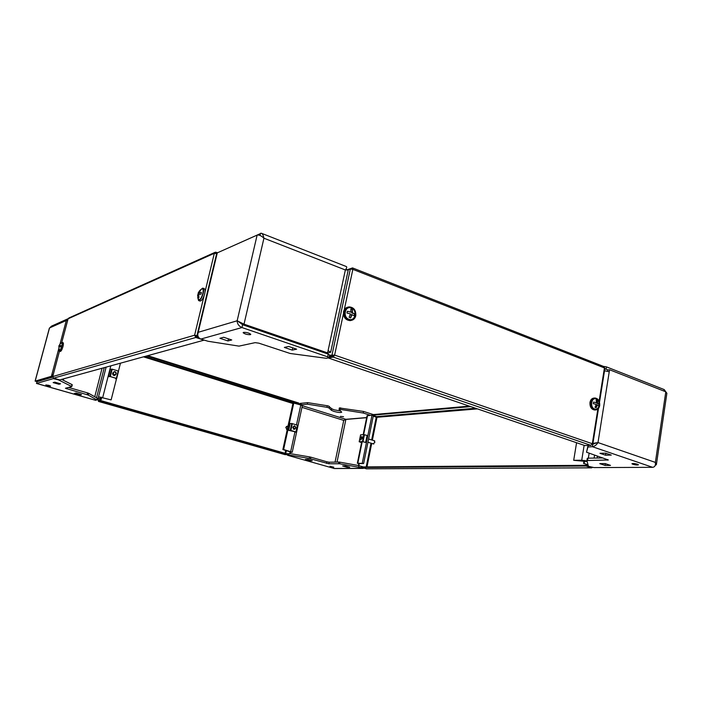 <?xml version="1.0" encoding="UTF-8"?>
<svg xmlns="http://www.w3.org/2000/svg" width="702" height="702" viewBox="0 0 702 702"><rect width="100%" height="100%" fill="white"/><g stroke="black" fill="none" stroke-linecap="round" stroke-linejoin="round"><path stroke-width="1.05" d="M243.524 332.353C246.771 332.309 249.184 332.967 250.772 334.336L250.368 334.678C247.122 334.714 244.708 334.047 243.129 332.687L243.524 332.353M292.26 350.114L284.336 347.429L288.671 346.463L296.639 349.175L292.26 350.114L292.76 347.859M227.948 340.953L219.928 338.285L223.684 337.267L231.748 339.961L227.948 340.953L228.44 338.855M197.745 334.793L198.21 332.292C197.13 335.407 197.999 337.671 200.798 339.066L207.994 341.251L238.987 346.121L255.151 342.646L258.889 343.173L290.145 353.475L326.509 358.327L328.992 357.678L327.632 356.835L328.211 354.106L329.563 355.01M200.798 339.066L241.962 327.553L327.632 356.835M219.208 252.018L261.293 233.222C262.373 233.433 263.25 235.1 263.934 238.206C261.32 235.74 259.056 234.714 257.125 235.109L237.153 320.779C237.25 323.929 238.855 326.193 241.962 327.553L242.62 324.728L328.211 354.106M257.125 235.109L217.287 252.869L198.21 332.292L237.153 320.779L244.015 324.166L327.597 352.904L328.088 350.605L330.686 352.228L326.272 353.448M238.847 321.964L242.734 324.535L326.167 353.185L327.597 352.904M242.62 324.728L240.523 323.122M216.778 255.01L197.674 333.16M260.503 233.275L260.003 235.424M348.245 270.007L345.358 269.963C346.77 268.059 347.095 266.927 346.332 266.549L261.565 233.327M330.159 356.818L329.247 356.511M331.572 356.555L329.396 355.809M197.885 335.846L194.612 335.205L195.832 337.478L204.001 340.172L59.696 379.914L53.615 378.15L52.72 376.579L51.413 376.298L51.816 374.771L53.071 375.14M68.076 318.91L68.954 317.962L214.926 252.395M63.742 378.799L63.478 379.808L61.653 379.378M63.478 379.808L61.837 379.326M217.638 252.72L215.444 252.167L214.329 253.308L217.076 253.738M197.946 336.082L195.428 335.477L196.042 336.609L198.613 337.46M204.089 295.823L194.612 335.205L195.428 335.477M216.128 253.071L217.146 253.448M328.413 357.967L333.266 357.099L334.617 355.098L329.422 355.668M592.198 444.182L592.813 444.05L592.321 443.725L334.617 355.098L329.519 355.23M348.025 269.814L350.316 269.068L352.852 269.357L352.518 267.91L347.271 269.743M603.492 366.514L604.913 368.313L599.508 402.167M597.858 409.09L592.321 443.725L590.873 445.366L584.845 445.551L328.396 358.02M329.133 357.02L333.459 356.195L334.134 355.194M351.395 269.015L352.062 268.796M637.591 464.25L638.469 464.803C637.451 465.189 635.564 465.014 632.809 464.285L631.932 463.732C632.932 463.346 634.819 463.513 637.591 464.25M599.754 463.636L605.168 463.592L610.521 465.382L605.089 465.417L599.754 463.636M599.929 453.29L605.633 453.176L611.266 455.089L605.545 455.203L599.929 453.29M592.918 443.401L597.999 442.567C596.524 444.91 594.647 446.288 592.374 446.7L587.907 447.016L586.521 452.211L608.336 459.977L586.907 460.556L588.425 466.277L594.032 467.585L652.632 467.321C654.834 467.058 655.747 465.417 655.378 462.407L656.379 464.654L655.159 465.452M588.074 445.454L586.521 452.211M652.632 467.321L592.374 446.7L592.76 444.313L592.128 444.357M587.267 458.336L586.907 460.556L587.267 458.336L587.934 458.178L587.574 460.407M602.886 457.941L587.934 458.178M603.439 366.383L606.484 366.892L606.116 369.217L604.826 368.866M663.96 391.067L664.189 389.566L606.484 366.892M607.95 369.936L606.116 369.217M656.405 464.478L666.874 393.26L665.786 391.786L609.564 369.752L607.774 369.954L607.572 371.209M609.564 369.752L609.248 371.709L604.519 370.77M587.907 447.016L588.162 445.454M605.361 463.653L605.089 465.417M605.852 453.246L605.545 455.203M595.349 443.252L592.76 444.313M592.699 444.129L596.656 442.865M664.189 389.566L665.803 391.795L655.378 462.407L597.999 442.567L609.248 371.709M576.57 442.725L573.701 460.319L587.153 461.521M573.701 460.319L581.73 460.214L586.995 460.951M329.203 406.344L328.878 407.897L326.957 407.292L327.29 405.738L328.483 406.01L331.748 408.757L334.117 409.828L340.628 410.986M343.515 416.69L340.4 416.365L343.515 416.69M328.878 407.897L331.423 410.293L333.792 411.363C338.101 412.522 340.742 412.794 341.716 412.171L339.066 409.433L340.286 409.398L363.224 413.022L370.48 415.321M333.801 467.207L329.975 466.268L333.801 467.207M307.862 459.406L312.25 460.661L309.74 460.705L305.361 459.459L307.862 459.406M345.323 465.952L349.684 467.207L346.981 467.225L342.637 465.97L345.323 465.952M364.101 468.208L339.61 463.759L328.817 463.759L309.222 458.459L288.54 454.966L287.25 455.063L288.066 455.414L334.459 468.55M338.539 463.636L338.873 462.048L329.141 462.197L328.817 463.759M338.873 462.048L339.943 462.17L339.61 463.759M358.538 465.549L339.943 462.17M309.222 458.459L309.556 456.888L290.198 453.632M309.556 456.888L310.819 457.169L310.486 458.739M326.667 463.381L326.992 461.819L310.819 457.169M326.992 461.819L329.141 462.197M288.54 454.966L288.803 453.782M339.435 407.959L363.539 411.451L373.35 414.584M299.28 404.159L300.079 403.387L307.634 402.641L327.29 405.738M302.193 404.677L307.3 404.176L326.957 407.292M337.013 462.074L345.875 419.427L343.743 420.384L345.823 419.313L366.672 417.558M363.539 411.451L363.224 413.022M345.875 419.427L366.655 417.681M358.608 467.216L358.915 465.742M309.898 459.986L309.74 460.705M347.13 466.47L346.981 467.225M333.775 468.462L362.653 468.313L362.758 467.813M358.854 463.961L357.818 463.188L363.636 463.522L373.35 415.619L371.999 415.189L367.041 415.777L363.188 434.643M362.267 463.127L371.999 415.189M363.311 466.935L358.81 465.628L359.222 463.583L363.636 463.522M358.582 465.303L358.766 463.961M307.634 402.641L307.3 404.176M300.079 403.387L299.93 404.089M290.461 452.404L292.243 452.237L302.316 405.791L300.798 404.993L293.067 402.904L282.862 449.552L290.558 451.956M293.822 402.816L283.617 449.517L282.862 449.552M283.617 449.517L292.243 452.237M300.912 404.273L302.211 404.685L302.035 405.502M60.828 343.392L61.951 342.339C62.46 342.664 62.434 343.962 61.864 346.253C60.951 349.315 60.065 350.947 59.214 351.14L58.863 349.649M61.969 342.348L63.048 342.673C63.557 342.997 63.522 344.305 62.961 346.595C62.048 349.649 61.162 351.281 60.311 351.465L60.293 351.465M60.477 343.655L61.6 342.918C63.092 342.172 60.951 350.219 59.565 350.561L59.038 348.596M58.88 346.99L58.889 345.875L60.328 343.769L59.319 345.577L60.732 345.577L60.416 346.788L58.994 346.788L58.845 349.342M59.319 345.577L60.732 345.577M59.108 346.191L59.802 345.726M59.74 345.946L58.968 345.709M200.184 290.128L202.694 288.127C203.694 288.592 203.87 290.338 203.211 293.366C201.878 297.911 200.324 300.307 198.569 300.553L197.692 297.358M202.834 288.18L204.142 288.645C205.151 289.101 205.326 290.847 204.677 293.884C203.334 298.42 201.79 300.816 200.026 301.053L199.894 301.009M200.307 290.049L201.913 288.978C204.887 287.583 202.167 298.912 199.324 299.71L198.21 299.061L197.604 295.173L197.929 294.577L198.227 297.999L198.631 296.305M197.841 294.629L200.114 290.18L200.825 289.908L199.052 292.602L201.377 292.488L200.965 294.191L198.64 294.305L198.938 297.745L198.227 297.999M199.052 292.602L201.377 292.488M198.096 293.726L199.491 292.76M199.938 290.918L200.114 290.18M199.377 293.243L198.341 292.874M198.587 294.805L197.929 294.577M344.41 311.539C345.094 308.88 346.621 307.327 348.999 306.888C353.799 307.257 356.063 310.205 355.791 315.733C355.107 318.427 353.554 319.989 351.14 320.41C346.367 319.998 344.12 317.041 344.41 311.539M351.263 320.393L350.254 320.621C345.489 320.217 343.252 317.26 343.532 311.767C344.191 309.187 345.665 307.643 347.955 307.143M348.92 319.287C342.471 317.225 344.989 305.361 351.307 308.011C357.695 310.082 355.256 321.867 348.92 319.287M352.009 314.496L350.693 317.883L349.122 317.304L350.438 313.917L346.963 313.031L347.35 311.249L350.816 312.127L350.868 309.073L352.43 309.652L352.386 312.715L354.58 313.917L354.203 315.698L351.377 314.654L350.693 317.883M352.43 309.652L351.755 312.873L354.58 313.917M347.35 311.249L350.816 312.127M351.755 312.873L352.386 312.715M591.04 402.36C591.602 399.692 592.909 398.236 594.98 397.999C598.323 398.56 599.894 401.079 599.701 405.545C599.148 408.231 597.823 409.687 595.735 409.915C592.409 409.336 590.847 406.818 591.04 402.36M594.936 409.977L594.664 409.994C591.338 409.415 589.777 406.897 589.97 402.439C590.531 399.78 591.839 398.332 593.91 398.087L594.673 398.025M594.576 408.968C589.671 407.432 591.374 396.902 596.182 398.955C601.052 400.5 599.403 410.968 594.576 408.968M597.428 404.843L596.2 407.765L595.006 407.327L596.235 404.405L593.304 403.668L593.559 402.079L596.489 402.816L596.182 400.026L597.376 400.465L597.683 403.264L599.069 404.115L598.815 405.695L596.665 404.905L596.2 407.765M597.376 400.465L596.911 403.317L599.069 404.115M593.559 402.079L596.489 402.816M596.911 403.317L597.683 403.264M47.578 385.696L45.814 384.942L48.868 385.345L50.623 386.1L47.578 385.696M60.547 383.818L58.889 384.257L53.141 382.608L54.782 382.16L60.547 383.818M81.555 394.629L79.852 394.998L74.386 393.436L76.07 393.059L81.555 394.629M95.481 400.237L96.832 399.894L88.224 395.05L65.435 388.241L71.806 386.565L58.319 379.808L53.299 378.65L53.449 378.088M95.779 400.324L36.557 383.415L53.299 378.65M87.136 394.647L87.583 392.918L68.506 387.434M87.583 392.918L88.671 393.322L88.224 395.05M96.832 399.894L97.271 398.201L88.671 393.322M36.855 382.318L36.557 383.415L37.022 381.695L52.703 377.149M71.56 386.372L72.025 384.591L61.6 379.396M67.796 318.848L51.378 326.202L49.421 328.308L35.205 381.063L36.952 381.563L35.109 381.125L51.413 376.298M36.952 381.563L52.676 376.992M67.796 319.84L49.5 327.957M59.108 383.406L58.889 384.257M80.063 394.199L79.852 394.998M97.227 398.394L99.824 398.683L97.104 398.859M111.135 399.894L98.526 396.779L111.135 399.894L116.558 378.562M118.454 371.095L120.463 363.18M98.166 398.201L106.134 367.128M99.824 398.683L100.184 397.253M60.003 344.085L66.19 320.849L68.164 318.629M58.678 349.034L51.816 374.771L53.159 374.807M69.068 377.386L65.988 378.185M287.215 429.668L285.767 427.5L287.715 426.307M286.995 426.237L287.469 426.325M290.646 451.553L290.172 453.738L286.978 453.843M290.172 453.738L286.513 453.711M298.447 404.264L300.482 404.019L300.307 404.843M300.754 404.984L300.482 404.019M290.137 451.64L289.715 453.606M98.684 400.061L101.158 399.578L98.245 400.14L98.622 400.86L100.5 400.509L100.36 401.07L98.456 401.421L284.898 454.606M100.605 399.42L101.202 397.095M101.158 399.578L101.702 397.464M98.429 400.368L98.456 401.421M100.5 400.509L287.68 454.045L287.566 454.563L284.959 454.633M287.566 454.563L100.36 401.07M147.692 355.677L298.78 403.036L296.849 403.755M146.7 355.949L298.666 403.545M115.848 374.508L114.558 375.517C113.171 375.456 112.531 374.71 112.636 373.28M108.907 374.842L108.45 376.641L110.328 376.553L116.356 378.352L115.865 378.843L115.786 378.22M116.664 378.483L118.226 371.007L112.206 369.191L110.328 369.296L108.889 374.798M108.45 376.641L110.249 376.57L116.286 378.369L115.646 378.782M294.498 429.001L293.041 426.974L294.34 425.772L295.796 427.799L294.498 429.001L293.392 429.08M295.331 428.641L294.199 429.378L292.743 427.351M289.031 428.711L288.671 430.352L290.847 430.414L296.13 432.028L294.901 432.213L294.822 431.642M296.104 432.002L297.604 425.228L291.778 423.499L290.154 423.552L289.768 425.333M288.671 430.352L295.814 431.932L294.717 432.16M112.899 372.85L114.259 371.604C115.654 371.665 116.295 372.402 116.19 373.833L114.821 375.079C113.426 375.017 112.794 374.271 112.899 372.85M113.268 372.911C114.645 371.376 115.558 371.656 116.005 373.727C114.637 375.263 113.724 374.982 113.268 372.911M287.952 426.289L286.319 426.553M293.392 427.027C294.524 425.587 295.296 425.824 295.7 427.72C294.568 429.159 293.796 428.931 293.392 427.027M286.548 429.457L287.171 429.545M374.069 440.68L374.894 442.313L373.122 443.822M584.599 460.459L584.108 463.504L588.03 464.803M584.108 463.504L588.083 465.005M584.011 460.784L583.573 463.513M475.57 408.248L376.658 416.619L376.992 417.278L376.254 417.163L371.656 439.943M368.734 415.479L368.84 414.917L369.024 415.452M373.236 416.198L376.254 417.163M363.022 466.935L358.81 465.628M358.52 465.628L358.95 463.513M366.567 468.787L361.6 467.479L361.705 466.944L586.179 465.312L588.364 466.031M586.179 465.312L586.065 466.031L591.453 467.813L592.462 467.444M586.065 466.031L361.6 467.479M376.658 416.619L372.209 415.198L470.709 406.598M469.331 406.125L372.314 414.671L372.209 415.198M360.898 437.109L361.556 436.855L361.96 438.39L360.617 440.014L360.196 439.426M360.135 438.399L360.767 437.206L361.591 438.329C361.109 439.671 360.626 439.987 360.144 439.285L360.135 438.399M361.381 436.846L362.021 436.6L362.329 438.496M363.39 441.821L361.986 441.672M366.198 440.742L367.085 435.459L363.864 434.608L360.652 434.863M359.248 441.742L362.443 441.584L365.663 442.435L362.627 441.646L359.398 441.804L361.714 442.62L359.178 441.76L360.67 434.792M365.663 442.435L365.996 440.821M362.039 441.69L361.846 442.62M242.734 324.535L244.015 324.166L263.934 238.206L345.358 269.963L328.088 350.605M68.05 318.866L61.802 342.339L68.103 318.796L214.329 253.308L205.002 292.032M194.612 335.205L52.72 376.579L59.468 351.219L52.676 376.597M196.964 335.538L216.664 253.58M53.615 378.15L195.832 337.478M344.234 309.88L352.852 269.357L604.44 367.927L599.131 401.123M334.617 355.098L343.392 313.855M350.316 269.068L332.055 354.738M333.266 357.099L590.873 445.366M597.402 456.089L597.095 458.029M607.616 460.143L607.704 459.573M594.576 455.142L594.111 458.081M584.134 445.305L581.73 460.214M589.127 453.299L588.346 458.169M287.53 454.563L287.443 455.001M345.823 419.313L302.29 405.703M373.868 416.4L373.99 415.768M301.974 407.362L343.743 420.384L335.047 462.109M357.818 463.188L362.197 441.733M363.645 434.617L367.523 415.584M331.423 410.293L331.748 408.757M340.61 407.836L340.286 409.398M300.798 404.993L296.49 424.85M294.893 432.213L290.689 451.553M102.08 368.243L94.744 396.77M66.988 387.802L66.725 388.794M97.982 399.034L97.122 398.789M96.534 397.788L104.273 367.637M102.72 397.472L110.811 365.839M98.613 400.333L99.737 400.658M285.073 453.299L285.714 450.368M292.936 403.51L143.48 356.835M285.758 453.492L286.398 450.57M97.692 399.982L97.938 399.043M285.021 454.642L98.508 401.421M293.076 402.904L144.665 356.511M116.356 378.352L118.226 371.007M112.206 369.191L110.328 376.553M111.636 369.094L109.749 376.456M109.854 371.139L108.924 374.789M295.911 431.932L297.394 425.122M292.33 423.596L290.847 430.414M291.778 423.499L290.295 430.317M289.777 425.263L289.04 428.641M477.448 408.889L376.992 417.278L372.376 440.163M371.718 443.392L366.97 466.909M370.998 443.173L366.207 466.909M591.453 467.813L366.111 468.787M362.443 441.584L363.864 434.608M363.004 441.681L364.426 434.696M366.023 440.68L366.725 437.214M345.735 269.445L347.604 269.787M330.686 352.228L348.253 269.945M328.992 357.678L329.58 354.958M598.508 408.415L592.821 444.033M352.606 267.936L603.834 366.541M334.389 468.55L363.241 468.401M361.574 442.567L357.344 463.294M339.075 409.415L339.391 407.871M374.745 416.005L374.614 416.637M287.25 455.045L287.355 454.571M59.214 351.14L60.311 351.465M198.569 300.553L200.026 301.053M199.491 290.847L198.131 293.059M351.14 320.41L350.254 320.621M595.735 409.915L594.664 409.994M35.118 381.089L49.377 328.159M37.004 381.704L36.89 382.204M36.478 383.432L95.63 400.315M72.28 384.784L71.806 386.565M97.894 399.043L97.648 400.008M118.533 371.156L116.672 378.501M297.604 425.228L296.13 432.028M288.97 428.659L289.707 425.289M113.636 375.377L114.821 375.079M366.33 468.822L591.707 467.857M374.745 440.891L368.603 439.013M362.425 437.118L361.556 436.855M373.797 444.024L367.953 442.242M359.178 441.76L360.6 434.819M366.953 437.328L366.251 440.786"/></g></svg>
